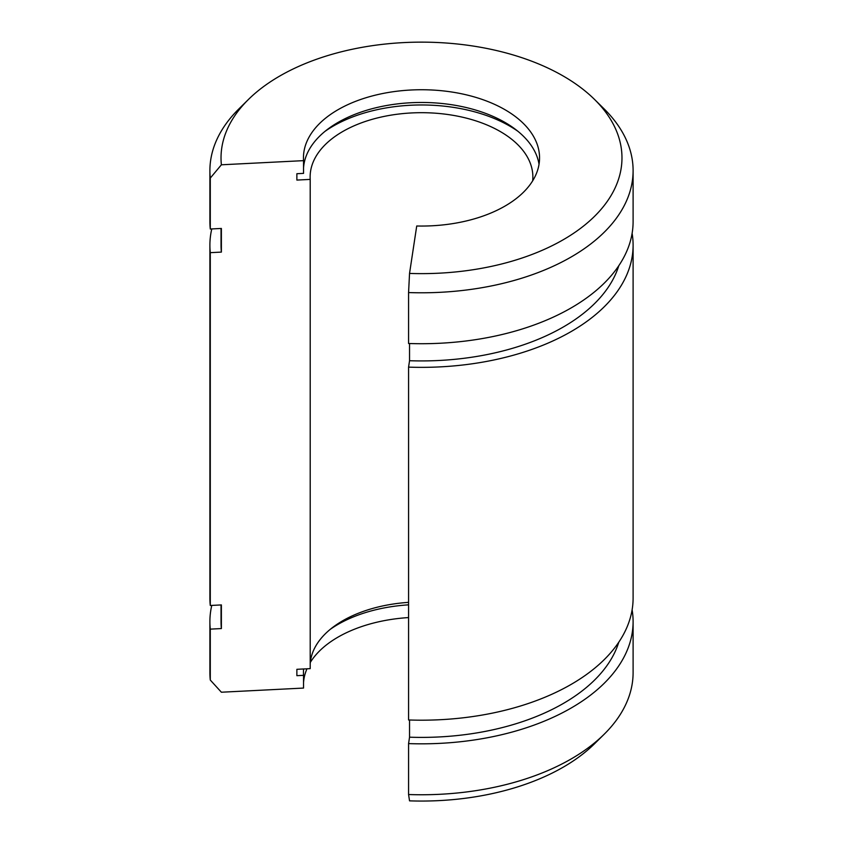 <?xml version="1.0" encoding="UTF-8"?>
<svg xmlns="http://www.w3.org/2000/svg" width="843" height="843" viewBox="0 0 843 843"><rect width="100%" height="100%" fill="white"/><g stroke="black" fill="none" stroke-linecap="round" stroke-linejoin="round"><path stroke-width="1.26" d="M221.382 164.796A200.465 115.744 180 0 1 248.474 99.432A200.465 115.744 180 0 1 594.526 99.432A200.465 115.744 180 0 1 592.355 218.442A200.465 115.744 180 0 1 409.54 273.427L416.727 225.998A118.052 68.157 180 0 0 539.552 157.894A118.052 68.157 180 0 0 421.5 89.737A118.052 68.157 180 0 0 303.448 157.894A118.052 68.157 180 0 0 303.543 160.644L221.382 164.796L210.286 178.084L210.286 229.011L221.382 228.453L221.382 252.099L210.286 252.658L210.286 605.485A211.604 122.172 180 0 1 209.896 598.014L209.896 245.187A211.604 122.172 180 0 1 211.772 228.938M632.113 233.363A211.604 122.172 180 0 1 633.104 245.187L633.104 598.014A211.604 122.172 180 0 1 408.57 719.964L408.57 367.126L409.54 360.72L409.54 343.522M210.286 252.658A211.604 122.172 180 0 1 209.896 245.187M633.104 245.187A211.604 122.172 180 0 1 408.57 367.126M210.286 229.011A211.604 122.172 180 0 1 209.896 221.54L209.896 170.623A211.604 122.172 180 0 1 238.864 108.916L248.474 99.432M594.526 99.432L604.136 108.916A211.604 122.172 180 0 1 633.104 170.623L633.104 221.54A211.604 122.172 180 0 1 408.57 343.491L408.57 292.563L409.54 273.427M210.286 178.084A211.604 122.172 180 0 1 209.896 170.623M633.104 170.623A211.604 122.172 180 0 1 408.57 292.563M303.543 682.556A118.052 68.157 180 0 1 306.968 668.805M310.329 662.387A118.052 68.157 180 0 1 408.57 617.571M303.543 160.644L303.543 173.373L296.873 173.711L296.873 180.075L310.203 179.401L310.203 668.636L296.873 669.31L296.873 675.675L303.543 675.338L303.543 688.067L221.382 692.219L210.286 680.048A211.604 122.172 180 0 1 209.896 672.588L209.896 621.66A211.604 122.172 180 0 1 211.772 605.411M604.136 734.285L594.526 743.768A200.465 115.744 180 0 1 409.54 800.85L408.57 794.527A211.604 122.172 180 0 0 604.136 734.285A211.604 122.172 180 0 0 633.104 672.588L633.104 621.66A211.604 122.172 180 0 1 408.57 743.6L408.57 794.527M210.286 605.485L221.382 604.926L221.382 628.562L210.286 629.131L210.286 680.048M210.286 629.131A211.604 122.172 180 0 1 209.896 621.66M632.113 609.837A211.604 122.172 180 0 1 633.104 621.66M303.543 167.862A118.052 68.157 180 0 1 418.37 102.488A118.052 68.157 180 0 1 539.035 164.259M325.04 131.329A124.732 72.013 180 0 1 517.96 131.329M310.203 179.401A111.371 64.3 180 0 1 310.129 176.988A111.371 64.3 180 0 1 421.5 112.688A111.371 64.3 180 0 1 532.871 176.988A111.371 64.3 180 0 1 532.671 180.823M310.203 663.799A111.371 64.3 180 0 1 408.57 602.355M303.543 675.338A118.052 68.157 180 0 1 303.448 672.588A118.052 68.157 180 0 1 303.606 668.973M330.361 629.257A118.052 68.157 180 0 1 408.57 604.842M221.382 252.099A200.465 115.744 180 0 1 221.035 245.187L221.035 228.474M618.794 265.714A200.465 115.744 180 0 1 409.54 360.72M409.54 719.996L409.54 737.193A200.465 115.744 180 0 0 618.794 642.187M221.382 628.562A200.465 115.744 180 0 1 221.035 621.66L221.035 604.937M408.57 743.6L409.54 737.193"/></g></svg>
